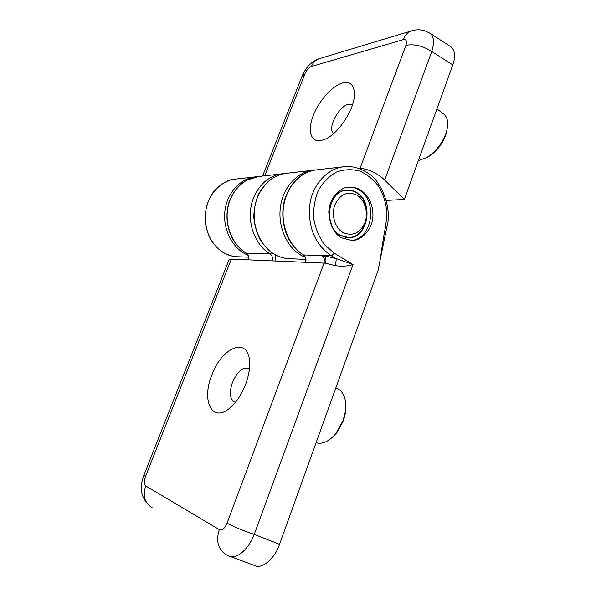 <?xml version="1.0" encoding="UTF-8"?>
<svg xmlns="http://www.w3.org/2000/svg" width="596" height="596" viewBox="0 0 596 596"><rect width="100%" height="100%" fill="white"/><g stroke="black" fill="none" stroke-linecap="round" stroke-linejoin="round"><path stroke-width="0.89" d="M320.648 140.634L325.319 139.136C338.051 133.78 353.57 110.826 354.367 95.852C354.709 85.645 350.873 81.332 342.849 82.918C332.538 85.474 319.046 100.538 313.317 115.423C307.447 130.338 310.531 142.31 320.648 140.634M352.564 104.546L348.913 104.151C338.841 105.693 326.727 129.109 333.753 133.444M386.297 200.442L404.371 199.429L384.688 180.111C378.661 173.682 365.311 167.588 359.924 168.743L359.708 168.765M384.688 180.111L431.765 51.487C422.802 45.81 414.198 43.761 405.928 45.326L359.924 168.743M404.371 199.429L452.766 64.897L431.765 51.487C434.491 42.525 433.955 36.468 430.141 33.309L429.604 32.959M430.141 33.309L424.389 30.62C420.344 29.517 416.291 29.532 412.246 30.657C408.141 31.789 405.116 34.791 403.187 39.671C406.316 39.142 407.232 41.027 405.928 45.326M411.247 30.962L319.761 58.535C315.954 59.585 313.161 62.237 311.395 66.484L403.187 39.671M262.613 176.029L301.986 76.362L304.936 73.867C306.657 70.03 308.81 67.572 311.395 66.484M452.766 64.897C455.679 56.672 455.12 50.682 451.09 46.942L450.502 46.555M235.495 179.128C221.831 180.022 208.183 193.983 205.881 210.314C204.525 220.609 206.067 230.116 210.515 238.84C214.575 245.477 217.637 248.897 224.953 253.442C228.931 255.498 233.066 256.6 237.357 256.749C233.706 256.861 228.983 255.446 223.18 252.518C219.775 250.514 215.901 246.677 211.55 241.007C208.146 234.913 205.985 228.097 205.076 220.542C205.024 208.786 208.101 198.878 214.299 190.817C222.204 183.188 228.79 179.351 234.057 179.299M340.376 235.293C322.578 226.54 327.964 190.146 346.961 190.303C350.21 190.131 353.294 190.929 356.207 192.687C373.968 202.29 367.598 238.504 348.228 237.431L340.376 235.293M343.14 232.589C334.974 228.045 331.018 214.933 334.892 204.845C340.174 194.087 347.55 190.876 357.011 195.205C364.99 199.988 368.641 212.72 364.961 222.576C359.962 233.222 352.683 236.56 343.14 232.589M249.404 368.909L247.69 368.09C241.879 367.747 236.798 372.537 232.447 382.461C229.199 392.116 229.758 398.545 234.124 401.749L235.547 402.196M245.582 384.465C248.577 376.411 249.918 368.991 249.605 362.182C248.748 336.084 221.958 346.723 211.9 374.914C201.366 399.961 211.61 423.026 229.222 408.521C235.964 403.015 241.417 394.992 245.582 384.465M360.118 189.826C365.355 192.65 373.357 201.59 372.932 216.199C372.314 231.181 359.895 241.283 351.357 240.382L342.26 237.983C335.347 235.457 330.869 227.076 328.828 212.846C328.664 198.133 340.405 186.861 349.181 187.151C353.733 187.122 357.376 188.016 360.118 189.826M350.604 240.367C372.053 240.672 378.579 200.621 358.941 189.915C355.648 187.919 352.169 187.017 348.504 187.204M356.453 192.411C374.43 202.148 367.97 238.817 348.355 237.722L340.42 235.562C322.391 226.704 327.845 189.841 347.081 189.99C350.366 189.819 353.495 190.623 356.453 192.411M231.345 259.118L324.053 263.104L227.061 523.161C224.737 528.488 222.137 530.626 219.254 529.576L145.7 485.949C143.964 484.347 143.897 481.225 145.499 476.584L231.345 259.118L229.236 259.267L143.919 475.161L145.499 476.584M152.099 507.606C144.739 502.972 142.608 495.753 145.7 485.949M230.168 556.448L253.978 565.291C261.361 570.059 275.047 558.757 279.531 544.312L254.254 534.411C248.227 549.937 236.143 559.905 228.76 555.926L226.324 554.749C218.121 549.587 215.759 541.198 219.254 529.576M279.531 544.312L377.924 270.897C381.224 256.928 382.461 240.33 385.672 226.599L386.983 212.861C386.096 203.489 383.437 194.832 379.011 186.883C373.685 179.731 367.263 174.457 359.738 171.052C351.871 168.996 344.071 169.339 336.338 172.088C329.022 176.237 323.032 182.331 318.361 190.362C314.762 199.213 313.22 208.615 313.72 218.576C315.463 228.357 319.046 237.037 324.47 244.621L334.319 253.211L353.055 264.572C347.319 266.315 341.255 266.635 334.855 265.548L325.49 263.223C326.466 259.975 325.893 257.45 323.77 255.639L335.883 258.493L353.055 264.572L254.254 534.411C243.265 530.745 234.206 526.998 227.061 523.161M325.49 263.223L324.053 263.104C324.984 259.871 324.284 257.345 321.937 255.52L331.562 255.878C313.742 243.943 307.558 224.692 310.024 203.489C312.833 184.261 327.852 168.042 344.51 166.664C349.256 166.232 358.442 166.321 369.215 174.039C379.63 179.999 392.935 206.752 386.774 227.285L386.759 227.352M377.924 270.897L378.028 270.487M334.319 253.211L331.562 255.878L335.883 258.493C336.412 259.96 336.07 262.307 334.855 265.548M316.096 442.694C322.518 444.549 329.096 441.517 335.846 433.597L343.177 420.292L345.352 411.65C346.671 400.452 344.369 392.935 338.439 389.091L337.053 388.428M333.76 435.989L336.956 432.547L343.505 420.657L345.449 412.939L345.792 406.1M426.185 157.888L428.74 156.547C436.428 151.615 442.076 144.537 445.666 135.322L447.276 128.296M418.325 160.644L426.878 157.486C435.467 151.973 441.778 144.053 445.808 133.735L446.754 130.666C448.565 123.126 447.7 117.703 444.162 114.41L443.342 113.784M264.721 175.783L304.936 73.867M286.765 173.265C271.061 174.613 257.1 189.61 254.581 208.637C251.981 227.642 261.286 247.519 275.873 255.088C280.224 257.353 284.732 258.567 289.41 258.731C285.111 258.813 279.777 257.159 273.415 253.777C269.839 251.676 265.496 247.161 260.392 240.233C256.682 233.029 254.47 225.176 253.769 216.683C254.082 208.108 255.855 200.271 259.081 193.179C263.596 186.213 267.626 181.527 271.165 179.113C277.401 175.351 282.601 173.399 286.765 173.265M286.773 173.265L313.548 170.203C297.404 171.581 283.018 187.278 280.396 207.237C277.691 227.173 287.257 248.018 302.239 255.945L305.063 257.293M235.524 179.12L256.034 176.781C240.851 178.092 227.419 192.285 225.012 210.246C222.531 228.186 231.516 246.945 245.612 254.112L247.906 255.177M248.383 259.849C249.24 257.018 248.584 254.812 246.409 253.211L270.077 253.933C272.312 255.602 272.983 257.919 272.104 260.869M305.599 262.315C306.515 259.178 305.822 256.727 303.513 254.954L321.937 255.52M258.642 176.483C243.757 177.779 230.488 191.413 227.687 208.965C224.826 226.502 232.917 245.254 246.409 253.211L246.088 253.106C242.289 250.611 240.128 249.27 234.191 241.618C227.024 229.467 225.199 216.668 228.708 203.214C230.987 196.836 234.235 191.227 238.452 186.377C241.484 183.583 244.166 181.534 246.498 180.238L258.634 176.483L284.091 173.63M271.858 252.749L270.077 253.933C256.22 245.626 247.906 225.996 250.871 207.654C253.769 189.29 267.448 175.045 282.735 173.727M316.759 169.838C300.928 171.194 286.713 186.287 283.674 205.799C280.567 225.288 289.172 246.155 303.513 254.954L303.066 254.812C298.961 252.004 296.525 250.327 290.416 242.065C282.988 229.855 280.805 213.77 284.672 199.429C287.071 192.501 290.461 186.384 294.841 181.08C298.224 177.809 301.159 175.455 303.647 174.025C307.827 171.752 312.192 170.359 316.759 169.838L343.05 166.828M275.896 261.033L275.412 254.932M385.672 226.599L386.774 227.285L378.02 270.591M318.785 58.833C311.619 62.029 312.371 62.349 309.726 64.532C306.94 67.147 304.452 70.849 302.269 75.647M305.532 259.349L289.418 258.731M451.09 46.942L430.148 33.309M248.42 257.174L237.364 256.749M313.548 170.203L314.464 170.136M256.027 176.781L256.69 176.729M343.847 190.534L346.477 190.333M345.397 237.431L348.228 237.431M143.852 475.317C142.332 479.653 141.535 483.08 141.468 485.591C140.507 492.929 143.249 499.746 149.708 506.056M234.779 402.017L234.124 401.749M248.063 259.841C248.808 256.816 248.182 254.581 246.17 253.151M348.578 187.196L349.181 187.151M305.152 262.3C306.135 259.446 305.472 256.973 303.17 254.872M346.581 190.035L347.081 189.99M336.956 432.547L335.846 433.597M338.439 389.091L335.839 387.847M345.449 412.939L345.352 411.65M428.74 156.547L426.878 157.486M444.162 114.41L436.935 108.904M446.516 132.58L446.754 130.666"/></g></svg>
